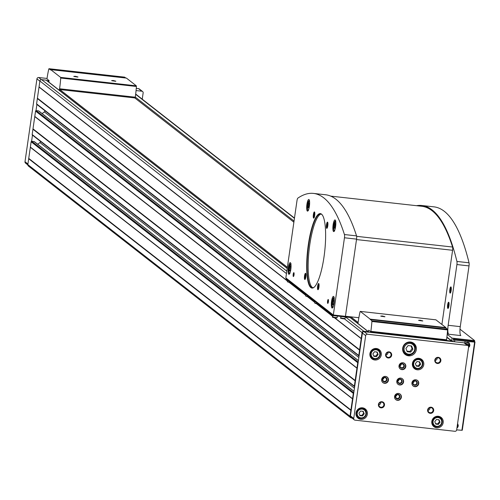 <?xml version="1.0" encoding="UTF-8"?>
<svg xmlns="http://www.w3.org/2000/svg" width="500" height="500" viewBox="0 0 500 500"><rect width="100%" height="100%" fill="white"/><g stroke="black" fill="none" stroke-linecap="round" stroke-linejoin="round"><path stroke-width="0.75" d="M46.762 80.612A0.781 0.756 128 0 0 46.163 80.156L41.625 79.65A1.562 1.506 128 0 0 39.888 81.019L36.594 103.875A0.55 0.525 128 0 0 36.9 104.431L36.006 110.612A0.55 0.525 128 0 0 35.556 111.088L32.175 134.556A0.55 0.525 128 0 0 32.475 135.113L31.587 141.294A0.55 0.525 128 0 0 31.137 141.769L27.837 164.625A1.562 1.506 128 0 0 28.394 166.025L350.575 417.638A1.562 1.506 128 0 0 351.312 417.938L351.912 418.006M468.05 345.681L464.775 343.125A1.562 1.506 128 0 0 464.031 342.825L452.544 341.544A1.562 1.506 128 0 0 451.6 341.05L447.056 340.544A0.781 0.756 128 0 0 446.344 340.856L364.125 331.688A1.562 1.506 128 0 0 362.394 333.056L350.456 415.894A1.562 1.506 128 0 0 351.006 417.3L354.281 419.856A1.562 1.506 128 0 0 355.019 420.156L454.925 431.294A1.562 1.506 128 0 0 456.662 429.925L468.6 347.088A1.562 1.506 128 0 0 467.306 345.381L367.4 334.244A1.562 1.506 128 0 0 365.669 335.613L353.731 418.45A1.562 1.506 128 0 0 354.281 419.856M452.544 341.544L446.344 340.856M358.188 362.225A0.55 0.525 128 0 0 357.738 362.694L354.356 386.169A0.55 0.525 128 0 0 354.656 386.725M368.944 332.225A0.781 0.756 128 0 0 368.344 331.769L363.806 331.262A1.562 1.506 128 0 0 362.069 332.625L358.775 355.487A0.55 0.525 128 0 0 359.081 356.044M353.769 392.906A0.55 0.525 128 0 0 353.312 393.381L350.019 416.238A1.562 1.506 128 0 0 350.575 417.638M28.688 158.756L350.869 410.369M30.369 147.1L352.544 398.713M32.944 129.225L355.125 380.831M34.787 116.419L356.969 368.031M37.362 98.544L359.544 350.15M39.044 86.888L287.425 280.863M289.312 282.337L305.637 295.087M307.525 296.562L314.719 302.181M316.613 303.656L332.938 316.406M334.825 317.881L361.225 338.5M39.156 87.169L287.4 281.038M289 282.288L305.613 295.262M307.213 296.512L314.694 302.356M316.294 303.606L332.912 316.581M334.513 317.831L361.337 338.781M37.55 98.294L359.731 349.906M42.138 113.606L44.344 111.875A2.344 2.263 128 0 0 45.1 110.856M38.931 111.2A0.55 0.525 128 0 0 38.506 110.869L36.163 110.606A0.55 0.525 128 0 0 36.006 110.612M34.9 116.7L357.081 368.312M33.131 128.975L355.312 380.588M37.719 144.288L39.919 142.556A2.344 2.263 128 0 0 40.675 141.537M34.513 141.881A0.55 0.525 128 0 0 34.087 141.55L31.744 141.287A0.55 0.525 128 0 0 31.587 141.294M30.481 147.381L352.663 398.994M28.875 158.506L351.056 410.119M376.419 348.5A5.869 5.656 -52 0 1 380.05 357.731A5.869 5.656 -52 0 1 370.337 352.119A5.869 5.656 -52 0 1 376.419 348.5M438.325 416.269A5.869 5.656 -52 0 1 441.956 425.506A5.869 5.656 -52 0 1 432.244 419.888A5.869 5.656 -52 0 1 438.325 416.269M418.919 358.306A5.869 5.656 -52 0 1 422.55 367.537A5.869 5.656 -52 0 1 412.837 361.925A5.869 5.656 -52 0 1 418.919 358.306M362.488 407.819A5.869 5.656 -52 0 1 366.119 417.05A5.869 5.656 -52 0 1 356.406 411.438A5.869 5.656 -52 0 1 362.488 407.819M410.5 342.013A7.037 6.787 -52 0 1 414.856 353.094A7.037 6.787 -52 0 1 403.2 346.356A7.037 6.787 -52 0 1 410.5 342.013M431.1 407.2A3.131 3.019 -52 0 1 433.056 412.1A3.131 3.019 -52 0 1 427.812 411.512A3.131 3.019 -52 0 1 431.1 407.2M438.281 357.344A3.131 3.019 -52 0 1 440.238 362.238A3.131 3.019 -52 0 1 434.994 361.656A3.131 3.019 -52 0 1 438.281 357.344M389.087 351.863A3.131 3.019 -52 0 1 391.044 356.756A3.131 3.019 -52 0 1 385.8 356.169A3.131 3.019 -52 0 1 389.087 351.863M381.9 401.719A3.131 3.019 -52 0 1 383.862 406.613A3.131 3.019 -52 0 1 378.619 406.031A3.131 3.019 -52 0 1 381.9 401.719M398.475 393.438A3.519 3.394 -52 0 1 400.65 398.975A3.519 3.394 -52 0 1 394.825 395.606A3.519 3.394 -52 0 1 398.475 393.438M385.55 376.406A3.519 3.394 -52 0 1 387.725 381.944A3.519 3.394 -52 0 1 381.9 378.575A3.519 3.394 -52 0 1 385.55 376.406M402.9 362.75A3.519 3.394 -52 0 1 405.075 368.294A3.519 3.394 -52 0 1 399.25 364.925A3.519 3.394 -52 0 1 402.9 362.75M415.825 379.781A3.519 3.394 -52 0 1 418 385.319A3.519 3.394 -52 0 1 412.175 381.95A3.519 3.394 -52 0 1 415.825 379.781M400.688 378.094A3.519 3.394 -52 0 1 402.863 383.631A3.519 3.394 -52 0 1 397.038 380.262A3.519 3.394 -52 0 1 400.688 378.094M49.056 80.869L46.956 80.638M142.244 99.175L143.144 92.919A1.562 1.506 128 0 0 141.85 91.213L136.062 90.569M142.594 91.512L139.319 88.956A1.562 1.506 128 0 0 138.575 88.656L136.256 88.4M47.038 78.45L38.675 77.519A1.562 1.506 128 0 0 36.938 78.888L25 161.725A1.562 1.506 128 0 0 25.55 163.131L27.825 164.906M402.181 378.644A3.519 3.394 -52 0 1 397.856 384.181M400.175 378.975A2.344 2.263 -52 0 1 401.644 382.644A2.344 2.263 -52 0 1 397.713 382.206A2.344 2.263 -52 0 1 400.175 378.975M400.031 379.319A1.925 1.856 -52 0 1 401.219 382.35A1.925 1.856 -52 0 1 398.031 380.506A1.925 1.856 -52 0 1 400.031 379.319M399.1 379.456A1.925 1.856 -52 0 1 397.894 381M417.319 380.331A3.519 3.394 -52 0 1 412.994 385.869M415.312 380.662A2.344 2.263 -52 0 1 416.781 384.331A2.344 2.263 -52 0 1 412.85 383.894A2.344 2.263 -52 0 1 415.312 380.662M415.163 381.006A1.925 1.856 -52 0 1 416.356 384.038A1.925 1.856 -52 0 1 413.169 382.194A1.925 1.856 -52 0 1 415.163 381.006M414.237 381.138A1.925 1.856 -52 0 1 413.031 382.688M404.387 363.3A3.519 3.394 -52 0 1 400.069 368.837M402.388 363.638A2.344 2.263 -52 0 1 403.856 367.306A2.344 2.263 -52 0 1 399.925 366.869A2.344 2.263 -52 0 1 402.388 363.638M402.238 363.981A1.925 1.856 -52 0 1 403.431 367.006A1.925 1.856 -52 0 1 400.244 365.169A1.925 1.856 -52 0 1 402.238 363.981M401.312 364.113A1.925 1.856 -52 0 1 400.106 365.656M387.044 376.956A3.519 3.394 -52 0 1 382.719 382.494M385.037 377.287A2.344 2.263 -52 0 1 386.506 380.956A2.344 2.263 -52 0 1 382.575 380.519A2.344 2.263 -52 0 1 385.037 377.287M384.894 377.631A1.925 1.856 -52 0 1 386.081 380.662A1.925 1.856 -52 0 1 382.9 378.819A1.925 1.856 -52 0 1 384.894 377.631M383.969 377.769A1.925 1.856 -52 0 1 382.762 379.312M399.969 393.981A3.519 3.394 -52 0 1 395.644 399.519M397.969 394.319A2.344 2.263 -52 0 1 399.438 397.987A2.344 2.263 -52 0 1 395.5 397.55A2.344 2.263 -52 0 1 397.969 394.319M397.819 394.663A1.925 1.856 -52 0 1 399.006 397.688A1.925 1.856 -52 0 1 395.825 395.85A1.925 1.856 -52 0 1 397.819 394.663M396.894 394.794A1.925 1.856 -52 0 1 395.688 396.337M381.719 402.15A2.6 2.506 -52 0 1 383.325 406.244A2.6 2.506 -52 0 1 379.019 403.756A2.6 2.506 -52 0 1 381.719 402.15M380.887 402.194A2.6 2.506 -52 0 1 378.806 404.862M388.9 352.294A2.6 2.506 -52 0 1 390.506 356.388A2.6 2.506 -52 0 1 386.206 353.894A2.6 2.506 -52 0 1 388.9 352.294M388.075 352.337A2.6 2.506 -52 0 1 385.994 355.006M438.094 357.775A2.6 2.506 -52 0 1 439.706 361.869A2.6 2.506 -52 0 1 435.4 359.381A2.6 2.506 -52 0 1 438.094 357.775M437.269 357.819A2.6 2.506 -52 0 1 435.188 360.487M430.913 407.638A2.6 2.506 -52 0 1 432.519 411.725A2.6 2.506 -52 0 1 428.219 409.237A2.6 2.506 -52 0 1 430.913 407.638M430.087 407.681A2.6 2.506 -52 0 1 428.006 410.344M412.912 342.762A7.037 6.787 -52 0 1 414.244 344.975M406.831 354.469A7.037 6.787 -52 0 1 404.363 353.713M410.694 342.038A6.256 6.031 -52 0 1 411.619 342.625L413.094 343.781A6.256 6.031 -52 0 1 414 352.425A6.256 6.031 -52 0 1 403.638 346.438A6.256 6.031 -52 0 1 413.094 343.781C419.694 347.8 410.669 359.2 405.394 353.644L403.919 352.494A6.256 6.031 -52 0 1 403.119 351.737M412.9 349.225L411.6 345.962L408.1 345.575L405.913 348.45L407.219 351.712L410.712 352.1L412.9 349.225L412.081 348.587L411.006 345.9M406.987 351.138L409.894 351.463L410.712 352.1M409.894 351.463L412.081 348.587M364.525 408.456A5.869 5.656 -52 0 1 365.819 410.863M360.044 418.256A5.869 5.656 -52 0 1 357.394 417.587M362.212 407.794A5.081 4.9 -52 0 1 363.381 408.462L364.562 409.381A5.081 4.9 -52 0 1 365.294 416.406A5.081 4.9 -52 0 1 356.881 411.544A5.081 4.9 -52 0 1 364.562 409.381L366.35 412.413L365.206 416.556L361.681 418.4L358.3 417.4L357.125 416.475A5.081 4.9 -52 0 1 356.188 415.506M364.188 413.787L363.206 411.337L360.581 411.044L358.944 413.2L359.919 415.65L362.544 415.938L364.188 413.787L362.738 411.287M420.95 358.944A5.869 5.656 -52 0 1 422.244 361.35M416.475 368.744A5.869 5.656 -52 0 1 413.819 368.075M418.638 358.281A5.081 4.9 -52 0 1 419.812 358.95L420.988 359.869A5.081 4.9 -52 0 1 421.725 366.894A5.081 4.9 -52 0 1 413.306 362.031A5.081 4.9 -52 0 1 420.988 359.869L422.781 362.9L421.631 367.044L418.113 368.888L414.731 367.881L413.55 366.962A5.081 4.9 -52 0 1 412.619 365.988M420.613 364.269L419.631 361.825L417.013 361.531L415.369 363.688L416.35 366.138L418.969 366.425L420.613 364.269L419.956 363.762L419.162 361.775M440.356 416.906A5.869 5.656 -52 0 1 441.656 419.319M435.881 426.712A5.869 5.656 -52 0 1 433.225 426.037M438.05 416.244A5.081 4.9 -52 0 1 439.219 416.919L440.4 417.837A5.081 4.9 -52 0 1 441.131 424.862A5.081 4.9 -52 0 1 432.713 419.994A5.081 4.9 -52 0 1 440.4 417.837L442.188 420.869L441.037 425.012L437.519 426.85L434.137 425.85L432.962 424.931A5.081 4.9 -52 0 1 432.025 423.956M440.019 422.238L439.044 419.794L436.419 419.5L434.775 421.656L435.756 424.1L438.381 424.394L440.019 422.238L438.569 419.738M378.456 349.137A5.869 5.656 -52 0 1 379.75 351.55M373.975 358.944A5.869 5.656 -52 0 1 371.325 358.269M376.144 348.475A5.081 4.9 -52 0 1 377.312 349.144L378.494 350.069A5.081 4.9 -52 0 1 379.225 357.094A5.081 4.9 -52 0 1 370.806 352.225A5.081 4.9 -52 0 1 378.494 350.069L380.281 353.1L379.131 357.238L375.613 359.081L372.231 358.081L371.056 357.163A5.081 4.9 -52 0 1 370.119 356.188M378.113 354.469L377.137 352.019L374.513 351.731L372.875 353.881L373.85 356.331L376.475 356.625L378.113 354.469L376.662 351.969M359.738 415.188L361.887 415.431L362.544 415.938M361.887 415.431L363.531 413.275M373.669 355.875L375.819 356.112L376.475 356.625M375.819 356.112L377.463 353.956M435.575 423.644L437.725 423.881L438.381 424.394M437.725 423.881L439.369 421.725M416.163 365.675L418.319 365.913L418.969 366.425M418.319 365.913L419.956 363.762M420.25 320.231L422.806 320.925L418.587 320.319L420.25 320.231M382.406 316.012L384.963 316.706L380.744 316.1L382.406 316.012M357.956 323.519L358.181 321.962A33.638 7.681 96.4 0 1 360.05 311.806L360.281 311.4L370.194 319.137L371.825 320.844L371.9 321.494A33.638 7.681 96.4 0 1 370.856 331.344L370.688 331.731L368.7 330.181L368.438 331.7M435.919 319.831L445.875 327.575L445.869 328L370.188 319.562M445.869 328L447.506 329.275L447.587 329.931A33.638 7.681 96.4 0 1 446.538 339.781L446.388 340.175L370.719 331.737L446.388 340.175M444.15 339.925L444.056 340.6M48.875 82.137L49.05 80.544L47.069 79L47.038 78.456A33.638 7.681 96.4 0 1 48.756 69.131L48.963 68.706L50.625 70L50.731 69.65L60.637 77.394L60.719 78.037A33.638 7.681 96.4 0 1 59.575 88.763L59.35 90.319M126.406 78.088L50.719 69.65L126.412 78.088L136.325 85.831L136.406 86.475A33.638 7.681 96.4 0 1 135.262 97.2L135.119 98.194M113.294 80.512L115.85 81.206L111.631 80.6L113.294 80.512M75.45 76.294L78.006 76.988L73.787 76.381L75.45 76.294M293.881 222.188L134.769 97.925L59.844 89.575L59.7 90.588M124.619 77.15L125.775 78.012M59.844 89.575L287.387 267.275M350.85 316.837L358.106 322.506M380.95 316.225L384.725 316.769M418.794 320.444L422.569 320.988M73.994 76.506L77.769 77.05M111.838 80.725L115.612 81.269M421.838 205.5L433.944 206.85A338.694 77.337 96.4 0 1 469.038 262.794A3.131 0.712 96.4 0 1 469.019 265.9L460.269 326.637L448.156 325.288L456.912 264.55A3.131 0.712 96.4 0 0 456.925 261.444A338.694 77.337 96.4 0 0 421.838 205.5A338.694 77.337 96.4 0 0 416.531 205.694M447.319 333.162L448.694 334.231L460.8 335.581A7.825 1.787 96.4 0 1 460.269 326.637M334.237 225.369L334.85 223.287L335.419 223.731L334.756 228.331L334.188 227.887L334.237 225.369L335.381 225.494M308.044 204.913L308.656 202.831L309.225 203.275L308.562 207.875L307.994 207.431L308.044 204.913L309.188 205.037M289.469 268.062L290.087 265.981L290.65 266.425L290.606 268.95L289.988 271.031L289.425 270.587L289.469 268.062L290.619 268.194M332.688 301.819L333.306 299.738L333.875 300.181L333.825 302.7L333.206 304.781L332.644 304.337L332.688 301.819L333.837 301.944M474.525 341.631L474.669 340.637L452.038 338.113L451.65 340.812M452.038 338.113L447.2 334.338M458.65 430.037L461.75 430.256M468.444 348.144L469.225 342.856L465.925 342.7M456.838 428.681L457.619 423.4M474.975 342.038L462.287 430.231L461.912 430.262A32.069 4.35 -171.8 0 1 456.669 429.869M474.625 342.056A32.069 4.35 -171.8 0 1 465.081 341.225L454.825 340.081L453.363 339.044L474.181 341.362L475 342.019L474.625 342.056L461.912 430.262M474.669 340.637L460 329.181M453 341.594L453.363 339.044M457.919 424.412A3.131 3.019 128 0 0 457.575 423.594M469.525 343.869A3.131 3.019 128 0 0 468.844 342.606M468.206 345.831L468.531 345.406L468.044 344.181L466.731 344.038L466.438 344.425M468.525 342.844A2.737 2.637 128 0 0 467.744 342.287M467.956 345.613L468.531 345.406M468.269 345.2L467.85 344.162M448.694 334.231A7.825 1.787 96.4 0 1 448.156 325.288M447.644 304.831A3.131 0.712 -83.6 0 0 448.131 308.381A3.131 0.712 -83.6 0 0 449.012 305.419A3.131 0.712 -83.6 0 0 448.806 302.337A3.131 0.712 -83.6 0 0 447.644 304.831M449.856 289.488A3.131 0.712 -83.6 0 0 450.344 293.044A3.131 0.712 -83.6 0 0 451.219 290.081A3.131 0.712 -83.6 0 0 451.012 286.994A3.131 0.712 -83.6 0 0 449.856 289.488M330.7 196.125L421.75 206.275A337.912 77.156 96.4 0 1 452.569 247.031A3.131 0.712 96.4 0 1 452.594 250.275L441.9 324.475M345.456 316.238L358.856 317.731M313.456 193.412L325.569 194.762A338.694 77.337 96.4 0 1 356.544 235.888A3.131 0.712 96.4 0 1 356.562 239.125L345.438 316.344L333.331 314.994L285.85 277.919L296.981 200.7A3.131 0.712 96.4 0 1 297.838 198.144A338.694 77.337 96.4 0 1 313.456 193.412A338.694 77.337 96.4 0 1 344.431 234.537A3.131 0.712 96.4 0 1 344.456 237.775L333.331 314.994M327.587 301.119A1.956 0.444 -83.6 0 0 327.887 303.344A1.956 0.444 -83.6 0 0 328.438 301.494A1.956 0.444 -83.6 0 0 328.312 299.562A1.956 0.444 -83.6 0 0 327.587 301.119M293.206 274.275A1.956 0.444 -83.6 0 0 293.512 276.494A1.956 0.444 -83.6 0 0 294.062 274.644A1.956 0.444 -83.6 0 0 293.931 272.712A1.956 0.444 -83.6 0 0 293.206 274.275M288.356 267.5A5.869 1.338 -83.6 0 0 288.931 274.288A5.869 1.338 -83.6 0 0 290.912 268.606A5.869 1.338 -83.6 0 0 290.231 262.625A5.869 1.338 -83.6 0 0 288.356 267.5M306.925 204.344A5.869 1.338 -83.6 0 0 307.506 211.131A5.869 1.338 -83.6 0 0 309.488 205.45A5.869 1.338 -83.6 0 0 308.806 199.475A5.869 1.338 -83.6 0 0 306.925 204.344M333.119 224.8A5.869 1.338 -83.6 0 0 333.7 231.588A5.869 1.338 -83.6 0 0 335.681 225.906A5.869 1.338 -83.6 0 0 335 219.925A5.869 1.338 -83.6 0 0 333.119 224.8M331.575 301.25A5.869 1.338 -83.6 0 0 332.15 308.038A5.869 1.338 -83.6 0 0 334.131 302.356A5.869 1.338 -83.6 0 0 333.45 296.381A5.869 1.338 -83.6 0 0 331.575 301.25M308.325 244.694A37.469 8.556 -83.6 0 0 314.125 287.238A37.469 8.556 -83.6 0 0 324.669 251.762A37.469 8.556 -83.6 0 0 322.194 214.838A37.469 8.556 -83.6 0 0 308.325 244.694M317.638 286.1A3.131 0.712 -83.6 0 0 318.125 289.65A3.131 0.712 -83.6 0 0 319.006 286.688A3.131 0.712 -83.6 0 0 318.8 283.606A3.131 0.712 -83.6 0 0 317.638 286.1M304.544 275.869A3.131 0.712 -83.6 0 0 305.025 279.425A3.131 0.712 -83.6 0 0 305.906 276.462A3.131 0.712 -83.6 0 0 305.7 273.381A3.131 0.712 -83.6 0 0 304.544 275.869M313.387 214.506A3.131 0.712 -83.6 0 0 313.869 218.062A3.131 0.712 -83.6 0 0 314.75 215.1A3.131 0.712 -83.6 0 0 314.544 212.013A3.131 0.712 -83.6 0 0 313.387 214.506M326.481 224.737A3.131 0.712 -83.6 0 0 326.969 228.287A3.131 0.712 -83.6 0 0 327.85 225.325A3.131 0.712 -83.6 0 0 327.638 222.244A3.131 0.712 -83.6 0 0 326.481 224.737M451.206 287.5A2.6 0.594 -83.6 0 0 450.481 289.631A2.6 0.594 -83.6 0 0 450.637 292.587M448.994 302.844A2.6 0.594 -83.6 0 0 448.269 304.975A2.6 0.594 -83.6 0 0 448.425 307.931M327.831 222.75A2.6 0.594 -83.6 0 0 327.106 224.881A2.6 0.594 -83.6 0 0 327.262 227.838M314.731 212.519A2.6 0.594 -83.6 0 0 314.006 214.65A2.6 0.594 -83.6 0 0 314.163 217.606M305.887 273.888A2.6 0.594 -83.6 0 0 305.163 276.012A2.6 0.594 -83.6 0 0 305.325 278.975M318.988 284.113A2.6 0.594 -83.6 0 0 318.263 286.244A2.6 0.594 -83.6 0 0 318.419 289.2M322.325 215.012A37.156 8.481 -83.6 0 0 320.588 213.925A37.156 8.481 -83.6 0 0 308.694 244.775A37.156 8.481 -83.6 0 0 312.356 287.775A37.156 8.481 -83.6 0 0 314.288 287.094M333.319 304.413L332.644 304.337M290.1 270.663L289.425 270.587M308.669 207.506L307.994 207.431M334.862 227.963L334.188 227.887M294.05 273.044A1.619 0.369 -83.6 0 0 293.606 274.363A1.619 0.369 -83.6 0 0 293.7 276.2M328.431 299.894A1.619 0.369 -83.6 0 0 327.987 301.212A1.619 0.369 -83.6 0 0 328.081 303.05M350.375 317.512L350.475 316.794L350.069 317.519L333.031 315.562L286.081 278.875M321.106 214.056A37.156 8.481 -83.6 0 0 309.262 248.606A37.156 8.481 -83.6 0 0 312.281 287.4A37.156 8.481 -83.6 0 0 312.894 287.762M41.625 79.65L286.825 271.15M345.562 317.013L363.806 331.262M46.163 80.156L287.219 268.412M350.1 317.519L368.344 331.769M27.837 164.625L350.019 416.238M31.137 141.769L353.312 393.381M32.175 134.556L354.356 386.169M35.556 111.088L357.738 362.694M36.594 103.875L358.775 355.487M39.888 81.019L286.475 273.594M344.481 318.894L362.069 332.625M135.65 94.306L294.444 218.312M446.863 337.35L451.6 341.05M135.281 97.056L294.05 221.05M446.469 340.081L447.056 340.544M444.588 339.975L445.606 340.769M44.344 111.875L358.869 357.506M38.506 110.869L358.406 360.7M36.163 110.606L358.206 362.113M39.919 142.556L354.45 388.188M34.087 141.55L353.988 391.381M31.744 141.287L353.781 392.794M367.4 334.244L364.125 331.688M467.306 345.381L464.031 342.825M365.669 335.613L362.394 333.056M353.731 418.45L350.456 415.894M138.575 88.656L141.85 91.213M38.675 77.519L41.394 79.644M36.938 78.888L39.869 81.175M25 161.725L27.931 164.013M410.181 343.469A5.475 5.281 -52 0 1 413.606 352.031A5.475 5.281 -52 0 1 404.431 351.012A5.475 5.281 -52 0 1 410.181 343.469M362.194 409.119A4.456 4.3 -52 0 1 364.981 416.094A4.456 4.3 -52 0 1 357.512 415.262A4.456 4.3 -52 0 1 362.194 409.119M418.619 359.606A4.456 4.3 -52 0 1 421.413 366.581A4.456 4.3 -52 0 1 413.938 365.75A4.456 4.3 -52 0 1 418.619 359.606M438.031 417.575A4.456 4.3 -52 0 1 440.819 424.55A4.456 4.3 -52 0 1 433.35 423.719A4.456 4.3 -52 0 1 438.031 417.575M376.125 349.806A4.456 4.3 -52 0 1 378.913 356.781A4.456 4.3 -52 0 1 371.444 355.944A4.456 4.3 -52 0 1 376.125 349.806M445.875 327.575L370.194 319.137M435.962 319.837L360.281 311.4M445.894 327.844L370.206 319.406M447.506 329.275L371.825 320.844M447.587 329.931L371.9 321.494M446.538 339.781L370.856 331.344M369.006 330.419L368.625 330.375M136.325 85.831L60.637 77.394M136.406 86.475L60.719 78.037M135.262 97.2L59.575 88.763M48.963 68.706L124.65 77.144L48.987 68.719M335.744 221.688A4.694 1.069 -83.6 0 0 333.819 225.044A4.694 1.069 -83.6 0 0 333.756 229.525A4.694 1.069 -83.6 0 0 334.812 230.037M309.55 201.231A4.694 1.069 -83.6 0 0 307.625 204.587A4.694 1.069 -83.6 0 0 307.562 209.069A4.694 1.069 -83.6 0 0 308.619 209.581M290.981 264.387A4.694 1.069 -83.6 0 0 289.056 267.738A4.694 1.069 -83.6 0 0 288.994 272.225A4.694 1.069 -83.6 0 0 290.05 272.731M334.2 298.137A4.694 1.069 -83.6 0 0 332.275 301.494A4.694 1.069 -83.6 0 0 332.212 305.975A4.694 1.069 -83.6 0 0 333.269 306.488M464.806 343.15L465.081 341.225M454.581 341.769L454.825 340.081M454.394 341.75L454.644 340.037M456.981 427.706A2.425 2.338 128 0 0 457.475 424.256M456.938 428.006A2.737 2.637 128 0 0 457.531 423.869L458.194 425.225L457.531 427.506L456.938 428.025M468.587 347.169A2.425 2.338 128 0 0 469.006 343.631A2.425 2.338 128 0 0 465.494 343.688M468.25 342.594L469.8 344.681L469.137 346.969L468.544 347.481A2.737 2.637 128 0 0 468.837 343.05A2.737 2.637 128 0 0 465.188 343.45M469.038 262.794L456.925 261.444M469.019 265.9L456.912 264.55M356.637 236.337L452.569 247.031M356.5 239.562L452.594 250.275M356.544 235.888L344.431 234.537M356.562 239.125L344.456 237.775M332.669 306.906A5.081 1.163 -83.6 0 0 332.925 307.294M334.044 297.275A5.081 1.163 -83.6 0 0 333.706 297.6M334.212 230.456A5.081 1.163 -83.6 0 0 334.469 230.844M335.588 220.825A5.081 1.163 -83.6 0 0 335.25 221.15M308.019 210A5.081 1.163 -83.6 0 0 308.275 210.387M309.394 200.369A5.081 1.163 -83.6 0 0 309.056 200.694M289.45 273.15A5.081 1.163 -83.6 0 0 289.706 273.544M290.825 263.525A5.081 1.163 -83.6 0 0 290.487 263.844M350.175 316.762L350.069 317.519M333.587 315.019L333.494 315.669M333.137 314.844L333.031 315.562M286.181 278.175L286.081 278.894M337.325 316.1L337.094 317.706L332.837 317.094L333.056 315.575M336.75 317.812L333.131 317.294M345.275 316.981L345.037 318.594L340.781 317.981L340.994 316.506M344.7 318.7L341.081 318.181M290.381 282.256L287.325 281.55L287.544 280.038M287.325 281.55L287.894 282.038L290.65 282.469L287.625 281.75M317.681 303.575L314.625 302.869L314.844 301.356M314.625 302.869L315.194 303.356L317.95 303.788L314.919 303.069M308.594 296.481L305.538 295.775L305.756 294.262M308.856 296.688L305.837 295.975M46.537 80.306L287.238 268.288M350.294 317.531L368.719 331.919M36.788 104.369L358.969 355.975M38.769 110.975L358.419 360.613M32.369 135.05L354.55 386.656M34.35 141.656L354 391.294M135.681 94.05L294.475 218.062M446.894 337.094L452.337 341.35M435.944 319.825L360.256 311.388M462.287 430.231L475 342.019M333.075 307.356C332.35 308.294 332.081 306.331 332.269 301.481L334.2 297.25M334.619 230.906C333.9 231.844 333.631 229.881 333.812 225.031L335.744 220.8M308.425 210.45C307.706 211.388 307.438 209.425 307.619 204.575L309.55 200.344M289.85 273.6C289.131 274.538 288.863 272.581 289.044 267.725L290.981 263.494M286.175 278.169L286.069 278.881M337.094 317.706C337.506 318.55 330.669 317.125 332.837 317.094M345.037 318.594C345.45 319.438 338.612 318.012 340.781 317.981M308.863 296.688L306.106 296.256L305.538 295.775"/></g></svg>
